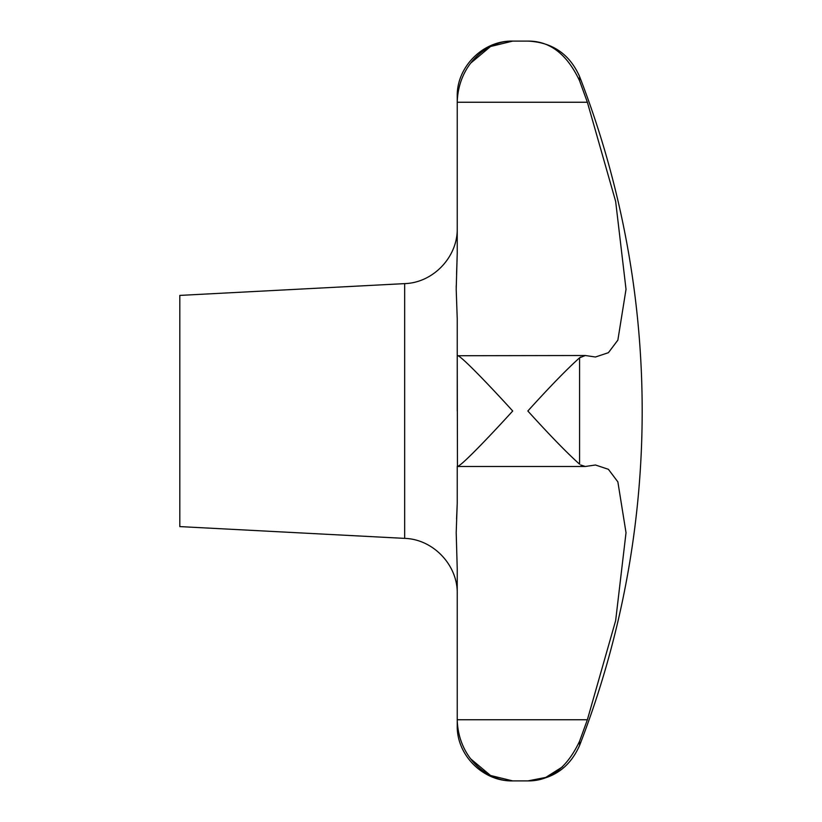 <?xml version="1.0" encoding="UTF-8"?>
<svg xmlns="http://www.w3.org/2000/svg" width="822" height="822" viewBox="0 0 822 822"><rect width="100%" height="100%" fill="white"/><g stroke="black" fill="none" stroke-linecap="round" stroke-linejoin="round"><path stroke-width="1.23" d="M580.681 464.995L585.326 466.485L595.457 464.995L608.403 469.311L617.867 481.887L626.025 532.707L615.647 620.62L587.37 719.753L579.572 741.228C566.975 767.923 549.733 781.147 527.847 780.9L545.736 777.427L562.495 766.844M456.57 518.99L457.238 503.249L456.2 532.707L457.238 568.803L457.238 720.524L457.238 719.753L587.37 719.753L615.647 620.62L626.025 532.707M404.66 283.621L404.66 538.379L179.812 526.594L179.812 295.406L404.66 283.621C433.245 282.809 457.916 256.803 457.238 228.218M457.238 503.249L457.238 466.269C458.81 468.591 489.059 437.027 512.723 411C489.059 384.973 458.81 353.409 457.238 355.731L585.326 355.515L579.572 357.817C566.975 369.099 549.733 386.823 527.847 411C549.733 435.177 566.975 452.901 579.572 464.183L579.572 357.817L580.681 357.005M585.326 466.485L457.453 466.485L457.238 355.731M470.79 758.963L490.559 775.495L512.723 780.9L527.847 780.9C552.363 779.729 569.605 767.923 579.572 745.482L579.572 741.228M457.238 355.803L457.238 318.751L456.2 289.293L457.238 253.197L457.238 101.476C458.81 62.688 489.059 40.247 512.723 41.1L527.847 41.1C549.733 40.853 566.975 54.077 579.572 80.772L587.37 102.247L615.647 201.38L626.025 289.293L617.867 340.113L608.403 352.689L595.457 357.005L585.326 355.515M626.025 289.293L615.647 201.38L587.37 102.247L579.572 80.772L579.572 76.518C569.605 54.077 552.363 42.271 527.847 41.1M457.238 253.371L456.57 274.332M456.22 285.809L456.21 287.618M457.238 101.476L457.238 96.585C456.477 66.931 483.079 40.34 512.723 41.1L490.559 46.505L470.79 63.037M512.723 780.9C489.059 781.753 458.81 759.312 457.238 720.524L457.238 725.415C456.477 755.069 483.079 781.66 512.723 780.9M457.238 411L457.238 357.005M457.238 102.247L587.37 102.247M579.572 745.482A924.75 924.75 0 0 0 579.572 76.518M404.66 538.379C433.245 539.191 457.916 565.197 457.238 593.782"/></g></svg>
